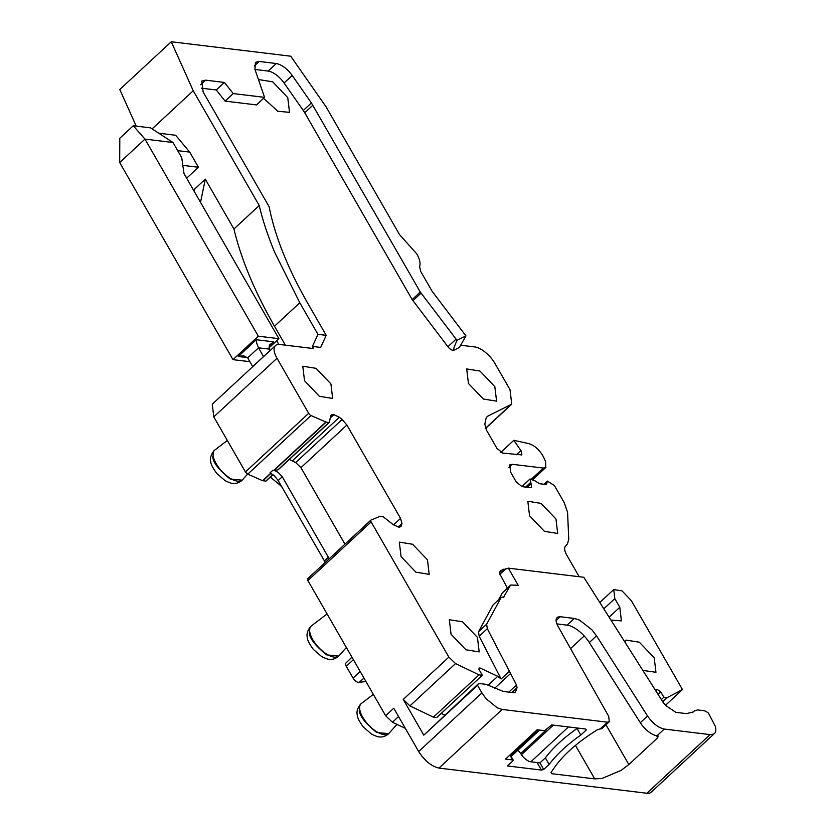 <?xml version="1.0" encoding="UTF-8"?>
<svg xmlns="http://www.w3.org/2000/svg" width="835" height="835" viewBox="0 0 835 835"><rect width="100%" height="100%" fill="white"/><g stroke="black" fill="none" stroke-linecap="round" stroke-linejoin="round"><path stroke-width="1.25" d="M553.354 725.114L521.457 754.694L520.716 753.608A8.235 3.632 47.2 0 0 517.804 750.3M521.457 754.694A9.613 4.238 47.2 0 0 530.862 761.802L539.107 762.804A1.378 0.574 -29.9 0 0 540.84 762.063L545.359 757.877A82.362 34.151 -29.9 0 1 576.964 728.558L577.528 728.036M510.258 754.955L512.648 752.492M289.338 459.448L295.673 462.559L342.11 419.483L346.89 425.046L400.56 518.389L401.948 523.545L400.936 526.603L398.765 527.135L392.826 524.349L383.14 516.677L380.092 516.364L371.074 520.007A2.745 1.211 47.2 0 0 370.907 520.111L307.687 578.749L307.896 580.565L385.634 715.752L392.408 722.254L405.33 728.318M212.278 404.223L213.781 416.895L245.448 471.952L247.765 474.155L262.639 480.689L265.749 481.117L272.857 474.52M282.094 487.316A10.98 4.843 -132.8 0 0 278.859 484.102L270.289 477.109M533.022 479.342L545.84 467.454L545.558 461.306A439.252 193.783 47.2 0 1 543.439 456.87L542.635 455.346C538.711 449.167 534.129 445.264 528.91 443.656L513.807 440.316L521.437 451.307L521.865 454.939L502.722 453.071L496.929 448.343L486.429 430.077L484.832 424.18L486.095 418.095L487.337 416.373L511.74 404.161L510.018 389.663L494.957 363.476A19.215 8.475 47.2 0 0 474.687 346.922L461.003 345.262M665.516 705.272L682.466 689.564L631.312 600.615L622.054 590.909L613.756 589.552L614.81 598.622L619.8 607.285L621.428 620.875L611.074 620.092M692.424 712.641L694.104 711.076L697.559 709.927L703.623 710.658A8.235 3.632 47.2 0 1 708.56 713.267L715.313 726.335C716.357 730.176 715.825 732.754 713.727 734.059L714.436 733.537M385.634 715.752L393.765 708.216L418.669 751.531L481.899 692.883L477.536 685.305L423.794 735.155L403.253 699.417L409.933 705.878L433.417 717.171L436.715 717.578L482.327 675.264L479.029 674.868L433.417 717.171M370.907 520.111A2.745 1.211 47.2 0 0 371.126 521.927L448.865 657.114L455.545 663.574L479.029 674.868M326.141 422.134L328.969 422.479L277.836 469.896L274.183 470.324L326.141 422.134L310.996 415.517A2.745 1.211 47.2 0 1 308.668 413.315L277.011 358.257L213.781 416.895M329.23 558.772L282.261 476.764L278.222 472.443L274.183 470.324M459.344 347.496L453.927 350.209C453.332 350.168 453.52 348.853 454.511 346.264L456.995 340.315L465.951 335.91L432.175 291.363L420.683 271.385L419.608 266.595C420.704 263.463 419.744 259.194 416.717 253.809L399.558 234.635L326.067 106.828L290.726 56.206L171.279 41.75L193.229 90.754L259.226 205.525C262.743 220.44 267.92 236.096 274.757 252.494L299.786 302.771L317.937 334.344L326.193 335.336L320.682 347.423L312.426 346.421L313.668 348.592L279.84 344.49A19.215 8.475 47.2 0 0 275.487 345.565A19.215 8.475 47.2 0 0 277.011 358.257M351.963 657.187L345.888 663.042A5.01 2.213 47.2 0 0 346.295 666.34L353.069 678.114A5.01 2.213 47.2 0 0 359.238 682.32L363.976 678.083M365.939 681.506L359.238 682.32M465.951 335.91L459.313 347.527M655.538 690.409L657.354 689.522L660.735 691.829L663.846 697.235L667.144 697.642L662.719 701.744M682.466 689.564L667.144 697.642M579.187 576.714L566.715 555.014C564.46 550.933 564.042 547.979 565.452 546.142L567.466 543.867L568.76 539.306L567.57 512.304L564.241 502.66L554.388 485.521L547.353 481.096L546.581 484.123L545.338 484.425L546.977 482.912M527.24 487.275L531.081 483.705L530.027 478.998L535.037 480.866L539.504 483.715L545.338 484.425M531.081 483.705L531.519 487.348L530.277 487.64L522.021 486.638L516.228 481.91L510.623 472.161L509.778 464.897L512.252 464.302L543.355 468.07L545.84 467.454M453.927 350.209C452.205 350.616 450.201 349.458 447.904 346.734L412.156 299.588L304.733 112.767A16.47 7.264 47.2 0 0 303.282 110.491L284.077 82.989A16.47 7.264 47.2 0 0 268.16 71.069L254.967 69.472M225.106 101.118L233.236 93.572L264.591 97.371L256.46 104.907L225.106 101.118L216.275 89.971L201.36 88.166M329.376 422.228L330.618 416.174L331.255 414.985L333.426 414.452L339.365 417.239L342.11 419.483M488.423 684.961L497.754 676.308L480.261 668.083L478.977 668.063L479.217 669.858L482.327 675.264M497.754 676.308L501.094 678.991L479.175 636.218L478.507 631.771L493.12 604.843L501.24 597.307L504.016 596.952M498.505 599.843L502.555 592.568L510.686 585.022L518.18 585.251L508.348 568.144L500.697 570.503L499.278 572.904L503.275 569.199M507.367 588.111L499.278 572.904M304.514 380.729L302.781 366.221L316.048 368.339L330.921 383.923L332.654 398.431L319.387 396.312L304.514 380.729M401.061 556.632L399.318 542.124L412.584 544.243L427.457 559.826L429.19 574.323L415.934 572.205L401.061 556.632M451.036 634.203L449.303 619.706L462.569 621.824L477.443 637.397L479.175 651.905L465.909 649.787L451.036 634.203M624.914 641.833L626.073 640.09L639.339 642.209L654.212 657.792L655.945 672.29L643.138 670.453M529.557 515.759L527.824 501.261L541.08 503.38L555.953 518.963L557.697 533.461L544.43 531.342L529.557 515.759M468.435 383.442L466.702 368.934L479.968 371.053L494.842 386.636L496.574 401.144L483.308 399.026L468.435 383.442M258.683 80.243L259.205 79.659L272.669 81.809L287.751 97.622L289.515 112.339L277.919 111.274L263.557 98.332M171.279 41.75L119.791 89.502L136.199 126.116M479.175 636.218L487.306 628.682L486.628 624.236L501.24 597.307M487.306 628.682L516.5 684.982L517.042 687.748L515.299 692.455M514.777 692.726L515.612 691.954L514.057 692.747L503.328 691.453L486.043 684.324L479.979 683.594L478.121 684.042L477.536 685.305M481.899 692.883L485.918 698.571L497.295 707.861L502.159 709.447L607.442 722.191L609.31 721.732L608.715 716.399L558.062 626.375C555.609 621.814 555.452 618.725 557.613 617.117L560.191 616.731L574.282 618.432L579.532 620.092L591.869 629.747L596.524 635.842L647.553 716.002C652.709 723.392 658.272 727.744 664.242 729.059L710.084 734.612L713.727 734.059M557.091 617.493L557.613 617.117M508.348 568.144L583.822 577.277L663.366 702.767L666.153 705.794L675.776 712.328L686.495 713.622L693.342 711.942L694.449 710.689L692.215 712.766M502.221 592.996L510.352 585.46L503.557 597.255M418.669 751.531C424.66 760.81 431.413 766.332 438.939 768.085L646.864 793.25A19.215 8.475 47.2 0 0 651.216 792.185L714.342 733.621M441.162 713.455L444.648 715.084M478.111 684.042L423.794 735.155M295.673 462.559L300.944 467.663L346.89 425.046M277.836 469.896L278.41 469.489L277.836 469.896M344.949 544.19L300.944 467.663M325.201 562.498A9.613 4.238 47.2 0 0 324.408 560.911L278.191 480.532L274.527 475.94L270.06 472.84L272.951 470.157M263.568 356.618L258.506 347.819L256.721 343.185L256.335 339.73L238.267 356.493L243.674 355.637M243.329 355.606L247.671 357.871L252.734 366.669M285.393 345.168L274.496 326.224L299.786 302.771M317.937 334.344L312.426 346.421M200.525 202.341L205.295 179.17L233.936 228.988C241.148 259.194 254.675 291.603 274.496 326.224M276.698 340.743L278.827 344.427M205.295 179.17L194.451 189.232L194.064 191.111M326.193 335.336L307.76 303.272C287.835 268.484 274.955 236.305 269.131 206.725L203.124 91.944L201.82 81.068L205.556 80.15L200.63 84.721M233.236 93.572L224.406 82.435L205.556 80.15M264.591 97.371L254.936 69.399L255.426 62.374L259.163 61.456L254.237 66.017M268.16 71.069L276.281 63.523L259.163 61.456M276.281 63.523C281.792 64.65 287.094 68.616 292.208 75.442L284.077 82.989M303.282 110.491L311.413 102.956L292.208 75.442M311.413 102.956L420.287 292.041L456.995 340.315M661.33 699.573L663.846 697.235M513.807 440.316L500.823 452.351M216.275 89.971L224.406 82.435M509.225 671.444L501.094 678.991M259.226 205.525L233.936 228.988M193.229 90.754L152.095 128.893M186.028 177.124L187.604 177.312L198.448 167.261L189.722 152.106L177.709 150.644M158.765 133.224L175.653 135.27L189.722 152.106M658.418 736.094L657.02 735.76A16.47 7.264 -132.8 0 1 640.33 722.713L589.301 642.543A21.96 9.686 -132.8 0 0 584.646 636.447A21.96 9.686 -132.8 0 0 572.309 626.793A21.96 9.686 -132.8 0 0 567.059 625.133L574.282 618.432M657.897 735.865L657.74 737.743L656.56 735.698M605.98 724.811L628.828 764.547L657.74 737.743M628.828 764.547L621.031 770.444L601.941 778.471L594.718 778.888L551.58 773.669L551.027 772.709M609.174 721.847L602.077 728.433A8.235 3.632 -132.8 0 1 600.208 728.892L597.578 729.644C575.816 743.16 560.327 757.449 551.121 772.521M545.359 757.867L549.127 764.422L543.71 769.452L541.445 770.079L537.124 762.564M549.127 764.422C556.83 754.276 567.393 744.476 580.826 735.019L586.253 729.988L585.7 729.028L586.253 729.988L585.7 729.028L551.716 724.916L544.566 730.677L537.135 729.78L505.53 759.098L512.951 759.996L512.878 760.935L507.45 765.956L541.445 770.079M510.028 754.923L512.878 760.935M556.882 623.902L567.059 625.133M269.058 346.097L273.661 341.828L269.778 344.772L269.235 349.113L270.081 350.585M198.448 167.261L182.844 165.372M119.802 138.245L133.256 125.761L150.498 127.849L173.022 142.503L144.977 139.111L119.687 162.564L119.802 138.245M570.555 648.586L584.187 635.946M543.71 769.452L539.817 762.679M580.826 735.019L577.058 728.464M268.849 348.028L278.921 338.676L184.024 173.649L181.738 157.669L173.022 142.503M249.863 361.68L233.007 359.645L258.297 336.181L144.977 139.111L133.256 125.761M258.297 336.181L278.921 338.676M233.007 359.645L119.687 162.564M510.582 755.518L538.199 729.905M520.716 753.608L545.944 730.207M530.862 761.802L568.447 726.941M278.859 484.102L279.767 483.267M392.408 722.254L398.556 716.545M403.253 699.417L448.865 657.114M371.126 521.927L307.896 580.565M262.921 480.772L270.978 473.288M262.639 480.689L270.738 473.163M247.765 474.155L310.996 415.517M273.817 470.314L325.859 422.051M245.448 471.952L308.668 413.315M346.295 666.34L353.382 659.66M353.069 678.114L360.146 671.423M485.511 428.24L510.686 404.892M531.78 478.799L543.355 468.07M603.872 608.767L614.81 598.622M646.864 793.25L710.084 734.612M455.545 663.574L409.933 705.878M438.939 768.085L502.159 709.447M324.408 560.911L328.479 557.133M282.261 476.764L278.191 480.532M252.65 366.534L263.693 356.503M655.83 690.931L657.354 689.522M658.011 694.355L660.735 691.829M609.185 617.117L619.8 607.285M544.754 484.352L546.956 482.306M525.653 487.076L530.465 482.63M508.964 467.349L512.252 464.302M520.957 450.556L516.437 454.731M447.904 346.734L456.035 339.198M412.918 300.715L421.038 293.179M412.156 299.588L420.287 292.041M312.864 105.231L304.733 112.767M330.399 417.26L333.426 414.452M330.242 418.011L334 414.515M292.459 460.732L339.365 417.239M400.56 518.389L393.536 524.902M398.159 527.062L401.948 523.545M401.562 525.403L399.704 527.135M480.261 668.083L478.946 669.305M478.507 631.771L486.628 624.236M499.591 574.595L506.156 568.51M510.602 673.48L494.539 688.374M516.5 684.982L508.818 692.121M517.042 687.748L511.928 692.497M607.442 722.191L600.208 728.892M657.02 735.76L664.242 729.059M560.191 616.731L556.089 620.541M596.524 635.842L589.301 642.543M647.553 716.002L640.33 722.713M269.235 349.113L258.506 347.819L247.671 357.871M346.368 647.469L339.062 655.705A20.353 8.976 -132.8 0 1 334.188 657.114A20.353 8.976 -132.8 0 1 309.795 632.053A20.353 8.976 -132.8 0 1 311.413 625.885L327.09 613.944M247.609 474.071L242.526 479.801A20.353 8.976 -132.8 0 1 237.641 481.211A20.353 8.976 -132.8 0 1 213.249 456.161A20.353 8.976 -132.8 0 1 214.866 449.981L227.35 440.483M396.938 724.383L389.047 733.276A20.353 8.976 -132.8 0 1 384.173 734.685A20.353 8.976 -132.8 0 1 359.77 709.635A20.353 8.976 -132.8 0 1 361.388 703.467L373.339 694.365M575.461 745.394L594.718 778.888M273.661 341.828L256.335 339.73M247.504 357.61L238.267 356.493M338.697 656.059L326.725 654.89C315.296 645.779 309.493 638.305 309.294 632.481M242.16 480.167L230.178 478.998C218.76 469.875 212.946 462.402 212.758 456.578M388.682 733.641L376.7 732.472C365.281 723.35 359.478 715.887 359.28 710.063M511.135 756.489L539.608 730.082M266.062 481.033L272.982 474.614M212.267 404.203L275.487 345.565M485.594 428.428L511.751 404.171M599.843 602.442L613.735 589.552M543.94 484.258L547.353 481.096M521.812 486.617L530.027 478.998M278.253 469.719L329.282 422.395M513.243 760.153L510.164 754.798M339.062 655.705L338.342 656.435C335.367 658.773 332.424 659.734 329.512 659.306C328.802 659.64 326.161 658.721 321.611 656.56L313.313 649.369C309.232 643.754 307.228 639.787 307.311 637.481C306.424 634.099 307.53 630.456 310.62 626.553L311.413 625.885M242.526 479.801L241.806 480.542C238.82 482.87 235.877 483.83 232.975 483.402C232.255 483.736 229.625 482.818 225.074 480.657L216.766 473.466C212.695 467.851 210.691 463.884 210.764 461.578C209.888 458.206 210.994 454.564 214.073 450.649L214.866 449.981M389.047 733.276L388.327 734.017C385.352 736.355 382.409 737.305 379.497 736.887C378.787 737.221 376.147 736.303 371.596 734.142L363.288 726.951C359.217 721.325 357.213 717.369 357.286 715.063C356.409 711.681 357.516 708.038 360.605 704.124L361.388 703.467"/></g></svg>
